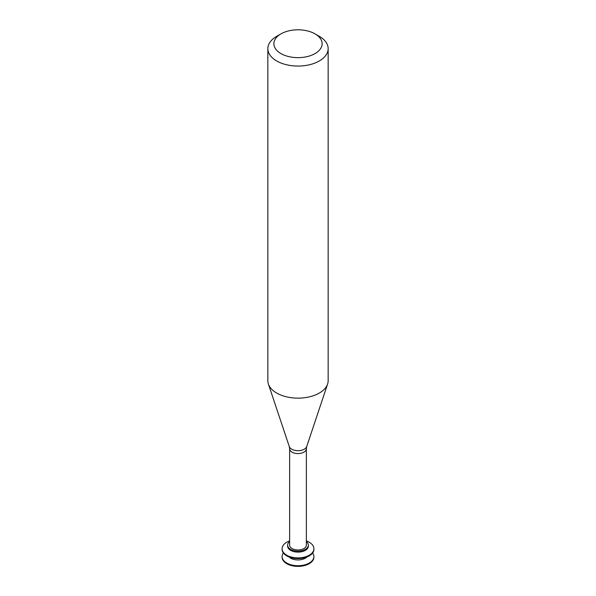 <?xml version="1.0" encoding="UTF-8"?>
<svg xmlns="http://www.w3.org/2000/svg" width="596" height="596" viewBox="0 0 596 596"><rect width="100%" height="100%" fill="white"/><g stroke="black" fill="none" stroke-linecap="round" stroke-linejoin="round"><path stroke-width="0.89" d="M283.353 552.961A15.906 9.186 -0 0 0 282.094 556.545L282.094 557.193A15.906 9.186 -0 0 0 286.75 563.689A15.906 9.186 -0 0 0 304.087 565.678A15.906 9.186 -0 0 0 313.906 557.193L313.906 556.545A15.906 9.186 -0 0 0 312.647 552.961M282.094 556.545A15.906 9.186 -0 0 0 286.75 563.034A15.906 9.186 -0 0 0 304.087 565.023A15.906 9.186 -0 0 0 313.906 556.545M289.045 556.969A10.378 5.99 -0 0 0 290.662 558.176A10.378 5.99 -0 0 0 306.955 556.969M289.634 540.915A15.906 9.186 -0 0 0 282.094 548.722L282.094 549.378A15.906 9.186 -0 0 0 286.75 555.867A15.906 9.186 -0 0 0 304.087 557.863A15.906 9.186 -0 0 0 313.906 549.378L313.906 548.722A15.906 9.186 -0 0 0 306.366 540.915M282.094 548.722A15.906 9.186 -0 0 0 286.75 555.219A15.906 9.186 -0 0 0 304.087 557.208A15.906 9.186 -0 0 0 313.906 548.722M289.634 541.593A10.378 5.99 -0 0 0 287.622 545.139L287.622 546.115A10.378 5.99 -0 0 0 290.662 550.354A10.378 5.99 -0 0 0 301.971 551.658A10.378 5.99 -0 0 0 308.378 546.115L308.378 545.139A10.378 5.99 -0 0 0 306.366 541.593M287.622 545.139A10.378 5.99 -0 0 0 290.662 549.378A10.378 5.99 -0 0 0 301.971 550.674A10.378 5.99 -0 0 0 308.378 545.139M292.085 548.558A8.366 4.828 -0 0 0 301.204 549.601A8.366 4.828 -0 0 0 306.366 545.139L306.366 448.751A8.366 4.828 -0 0 1 301.204 453.213A8.366 4.828 -0 0 1 292.085 452.163A8.366 4.828 -0 0 1 289.634 448.751L289.634 545.139A8.366 4.828 -0 0 0 292.085 548.558M280.94 33.883L276.678 36.341A30.158 17.411 -0 0 0 267.842 48.648L267.842 380.74A30.158 17.411 -0 0 0 268.394 384.04A30.158 17.411 -0 0 0 276.678 393.047A30.158 17.411 -0 0 0 306.836 397.383A30.158 17.411 -0 0 0 327.606 384.04A30.158 17.411 -0 0 0 328.158 380.74L328.158 48.648A30.158 17.411 -0 0 0 319.322 36.341L315.06 33.883A24.123 13.924 -0 0 0 280.94 33.883A24.123 13.924 -0 0 0 280.94 53.573A24.123 13.924 -0 0 0 315.06 53.573A24.123 13.924 -0 0 0 315.06 33.883M267.842 48.648A30.158 17.411 -0 0 0 276.678 60.963A30.158 17.411 -0 0 0 309.54 64.733A30.158 17.411 -0 0 0 328.158 48.648M289.634 448.751L289.276 446.531A8.88 5.126 -0 0 0 291.72 449.19A8.88 5.126 -0 0 0 300.6 450.464A8.88 5.126 -0 0 0 306.724 446.531L306.366 448.751M306.724 446.531L327.606 384.04M289.276 446.531L268.394 384.04"/></g></svg>
